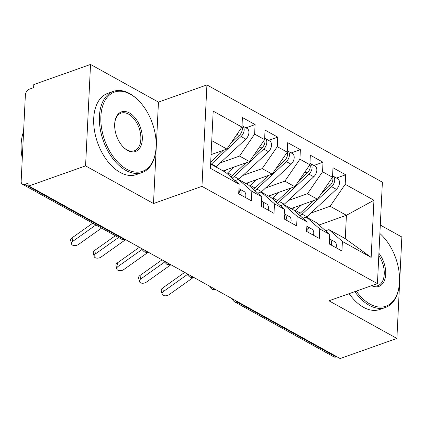 <?xml version="1.0" encoding="UTF-8"?>
<svg xmlns="http://www.w3.org/2000/svg" width="423" height="423" viewBox="0 0 423 423"><rect width="100%" height="100%" fill="white"/><g stroke="black" fill="none" stroke-linecap="round" stroke-linejoin="round"><path stroke-width="0.63" d="M90.538 64.449L85.573 165.879L153.496 203.532L158.461 102.102L90.538 64.449L33.777 84.558L33.629 87.63L29.483 89.1A5.166 3.41 -61 0 0 25.369 95.085L21.161 181.15A5.166 3.41 -61 0 0 22.541 184.291A5.166 3.41 -61 0 0 24.82 184.38L28.97 182.91L28.817 185.988L340.134 358.551L396.89 338.442L401.85 237.012L380.293 225.068M158.461 102.102L206.921 84.928L382.392 182.197L377.432 283.627L201.961 186.358L206.921 84.928M371.156 257.417L342.397 241.475L328.972 229.62L345.274 238.657L371.156 257.417L373.948 200.248L345.194 184.306L345.66 174.778L332.98 167.751L332.515 177.279L322.553 171.759L323.019 162.231L310.339 155.199L309.874 164.727L299.912 159.207L300.378 149.679L287.698 142.651L287.233 152.18L277.271 146.654L277.737 137.126L265.057 130.099L264.592 139.627L254.63 134.107L255.095 124.579L242.416 117.552L241.951 127.08L226.871 149.033L211.754 140.653M241.951 127.08L213.197 111.138L210.4 168.306L239.159 184.248L238.688 193.776L251.368 200.803L251.833 191.275L261.8 196.795L261.329 206.324L274.009 213.356L274.474 203.828L284.441 209.348L283.97 218.876L296.65 225.903L297.115 216.375L307.082 221.901L306.612 231.429L319.291 238.456L319.756 228.928L329.723 234.448L329.253 243.976L341.932 251.003L342.397 241.475M220.309 162.876L239.55 156.061L249.512 161.581L223.106 170.94M254.63 134.107L239.55 156.061M264.592 139.627L249.512 161.581M210.612 164.013L225.729 172.394L239.159 184.248M242.95 175.429L262.191 168.613L272.153 174.133L245.747 183.487M277.271 146.654L262.191 168.613M287.233 152.18L272.153 174.133M251.833 191.275L238.408 179.421L235.04 180.616M238.408 179.421L248.37 184.941L261.8 196.795M265.591 187.976L284.832 181.16L294.794 186.686L268.388 196.039M299.912 159.207L284.832 181.16M309.874 164.727L294.794 186.686M274.474 203.828L261.049 191.973L257.681 193.163M261.049 191.973L271.011 197.493L284.441 209.348M288.232 200.528L307.473 193.713L317.435 199.233L291.029 208.587M322.553 171.759L307.473 193.713M332.515 177.279L317.435 199.233M297.115 216.375L283.69 204.521L280.322 205.715M283.69 204.521L293.652 210.041L307.082 221.901M237.811 301.832L237.139 302.07L336.137 356.949L336.808 356.711M336.137 356.949A5.166 3.41 119 0 1 333.858 356.853L234.86 301.98A5.166 3.41 119 0 0 237.139 302.07A5.166 3.114 -109.5 0 1 235.5 300.552M310.873 213.076L330.114 206.26L346.416 215.296L319.021 225.004M345.194 184.306L330.114 206.26M373.948 200.248L346.416 215.296L345.274 238.657M319.756 228.928L306.331 217.073L302.963 218.263M306.331 217.073L316.293 222.593L329.723 234.448M85.573 165.879L28.817 185.988M377.432 283.627L328.967 300.795L396.89 338.442M153.496 203.532L201.961 186.358M211.072 154.628L226.871 149.033M328.972 229.62L325.604 230.815M345.66 174.778L336.486 178.03M209.734 286.271L210.289 287.566L212.018 289.316A5.166 3.41 -61 0 0 212.103 289.369A5.166 3.41 -61 0 0 214.382 289.459L215.058 289.221M323.019 162.231L313.845 165.478M300.378 149.679L291.204 152.93M277.737 137.126L268.563 140.378M255.095 124.579L245.922 127.831M187.093 273.718L187.648 275.013L189.377 276.764A5.166 3.41 -61 0 0 189.462 276.816A5.166 3.41 -61 0 0 191.741 276.906L192.417 276.668M164.452 261.171L165.007 262.466L166.736 264.216A5.166 3.41 -61 0 0 166.821 264.264A5.166 3.41 -61 0 0 169.1 264.359L169.776 264.121M141.811 248.618L142.366 249.914L144.095 251.664A5.166 3.41 -61 0 0 144.18 251.717A5.166 3.41 -61 0 0 146.458 251.807L147.135 251.569M336.074 247.756A6.89 4.547 -61 0 0 336.396 245.848A6.89 4.547 -61 0 0 334.551 241.66L329.797 239.027A6.89 4.547 119 0 1 331.643 243.214A6.89 4.547 119 0 1 331.32 245.118M329.459 239.762A6.89 4.547 119 0 1 329.829 242.21A6.89 4.547 119 0 1 329.506 244.119M187.378 274.506L163.415 291.51A4.304 2.617 166.8 0 0 162.051 294.059A4.304 2.617 166.8 0 0 164.801 295.788A4.304 2.617 166.8 0 0 169.078 294.646L193.538 277.292M162.051 294.059L161.242 290.596A4.304 2.617 -13.2 0 1 162.606 288.047L184.682 272.38M329.501 238.884A6.89 4.547 119 0 1 329.797 239.027M321.279 193.639L329.813 185.692A6.89 4.547 -61 0 0 332.912 179.215A6.89 4.547 -61 0 0 332.541 176.766M300.177 215.804A21.7 14.319 -61 0 0 302.144 214.144L331.621 186.696A6.89 4.547 -61 0 0 334.72 180.219A6.89 4.547 -61 0 0 332.88 176.031A6.89 4.547 -61 0 0 332.584 175.889M332.88 176.031L337.633 178.665A6.89 4.547 119 0 1 339.473 182.852A6.89 4.547 119 0 1 336.38 189.335L306.897 216.777A21.7 14.319 119 0 1 306.485 217.158M294.271 207.439L294.223 207.487A17.221 11.363 119 0 1 292.129 209.2M298.728 214.524A21.7 14.319 -61 0 0 300.335 213.139L313.94 200.47M301.694 204.811L295.577 210.506A21.7 14.319 119 0 1 294.884 211.13M313.432 235.204A6.89 4.547 -61 0 0 313.755 233.3A6.89 4.547 -61 0 0 311.91 229.113L307.156 226.474A6.89 4.547 119 0 1 309.002 230.662A6.89 4.547 119 0 1 308.679 232.571M306.818 227.209A6.89 4.547 119 0 1 307.188 229.663A6.89 4.547 119 0 1 306.865 231.566M164.737 261.959L140.774 278.958A4.304 2.617 166.8 0 0 139.41 281.512A4.304 2.617 166.8 0 0 142.16 283.236A4.304 2.617 166.8 0 0 146.437 282.093L170.897 264.74M139.41 281.512L138.601 278.048A4.304 2.617 -13.2 0 1 139.965 275.495L162.041 259.833M306.865 226.331A6.89 4.547 119 0 1 307.156 226.474M290.791 222.657A6.89 4.547 -61 0 0 291.114 220.748A6.89 4.547 -61 0 0 289.269 216.56L284.515 213.927A6.89 4.547 119 0 1 286.36 218.115A6.89 4.547 119 0 1 286.038 220.018M284.177 214.662A6.89 4.547 119 0 1 284.547 217.11A6.89 4.547 119 0 1 284.224 219.014M142.096 249.406L118.133 266.405A4.304 2.617 166.8 0 0 116.769 268.959A4.304 2.617 166.8 0 0 119.519 270.688A4.304 2.617 166.8 0 0 123.796 269.546L148.256 252.193M116.769 268.959L115.96 265.496A4.304 2.617 -13.2 0 1 117.324 262.947L139.4 247.281M284.224 213.784A6.89 4.547 119 0 1 284.515 213.927M268.15 210.104A6.89 4.547 -61 0 0 268.473 208.201A6.89 4.547 -61 0 0 266.627 204.008L261.874 201.374A6.89 4.547 119 0 1 263.719 205.562A6.89 4.547 119 0 1 263.397 207.471M261.536 202.109A6.89 4.547 119 0 1 261.906 204.558A6.89 4.547 119 0 1 261.583 206.466M118.546 237.504L95.492 253.858A4.304 2.617 166.8 0 0 94.128 256.407A4.304 2.617 166.8 0 0 96.878 258.136A4.304 2.617 166.8 0 0 101.155 256.994L125.615 239.64M94.128 256.407L93.319 252.949A4.304 2.617 -13.2 0 1 94.683 250.395L115.347 235.733M261.583 201.232A6.89 4.547 119 0 1 261.874 201.374M245.509 197.557A6.89 4.547 -61 0 0 245.832 195.648A6.89 4.547 -61 0 0 243.986 191.46L239.233 188.822A6.89 4.547 119 0 1 241.078 193.015A6.89 4.547 119 0 1 240.756 194.918M238.895 189.562A6.89 4.547 119 0 1 239.265 192.01A6.89 4.547 119 0 1 238.942 193.914M95.905 224.951L72.851 241.306A4.304 2.617 166.8 0 0 71.487 243.86A4.304 2.617 166.8 0 0 74.237 245.589A4.304 2.617 166.8 0 0 78.514 244.446L101.562 228.092M71.487 243.86L70.678 240.396A4.304 2.617 -13.2 0 1 72.042 237.842L92.706 223.18M238.942 188.684A6.89 4.547 119 0 1 239.233 188.822M298.638 181.086L307.172 173.144A6.89 4.547 -61 0 0 310.271 166.662A6.89 4.547 -61 0 0 309.9 164.214M277.536 203.257A21.7 14.319 -61 0 0 279.503 201.591L308.98 174.149A6.89 4.547 -61 0 0 312.079 167.667A6.89 4.547 -61 0 0 310.239 163.479A6.89 4.547 -61 0 0 309.943 163.336M310.239 163.479L314.992 166.112A6.89 4.547 119 0 1 316.832 170.305A6.89 4.547 119 0 1 313.739 176.782L284.256 204.23A21.7 14.319 119 0 1 283.844 204.605M271.629 194.892L271.582 194.934A17.221 11.363 119 0 1 269.488 196.647M276.087 201.972A21.7 14.319 -61 0 0 277.694 200.587L291.299 187.923M279.053 192.259L272.935 197.953A21.7 14.319 119 0 1 272.243 198.577M275.997 168.539L284.531 160.592A6.89 4.547 -61 0 0 287.629 154.115A6.89 4.547 -61 0 0 287.259 151.667M254.895 190.704A21.7 14.319 -61 0 0 256.861 189.044L286.339 161.597A6.89 4.547 -61 0 0 289.438 155.119A6.89 4.547 -61 0 0 287.598 150.926A6.89 4.547 -61 0 0 287.302 150.784M287.598 150.926L292.351 153.565A6.89 4.547 119 0 1 294.191 157.753A6.89 4.547 119 0 1 291.098 164.235L261.615 191.677A21.7 14.319 119 0 1 261.203 192.058M248.988 182.339L248.941 182.387A17.221 11.363 119 0 1 246.847 184.095M253.446 189.419A21.7 14.319 -61 0 0 255.053 188.039L268.658 175.371M256.412 179.712L250.294 185.401A21.7 14.319 119 0 1 249.602 186.03M253.356 155.987L261.89 148.045A6.89 4.547 -61 0 0 264.988 141.562A6.89 4.547 -61 0 0 264.618 139.114M232.253 178.152A21.7 14.319 -61 0 0 234.22 176.491L263.698 149.049A6.89 4.547 -61 0 0 266.797 142.567A6.89 4.547 -61 0 0 264.957 138.379A6.89 4.547 -61 0 0 264.661 138.236M264.957 138.379L269.71 141.012A6.89 4.547 119 0 1 271.55 145.205A6.89 4.547 119 0 1 268.457 151.683L238.974 179.13A21.7 14.319 119 0 1 238.561 179.505M226.347 169.787L226.3 169.835A17.221 11.363 119 0 1 224.206 171.548M230.805 176.872A21.7 14.319 -61 0 0 232.412 175.487L246.017 162.823M233.771 167.159L227.653 172.854A21.7 14.319 119 0 1 226.961 173.478M230.715 143.434L239.249 135.492A6.89 4.547 -61 0 0 242.347 129.015A6.89 4.547 -61 0 0 241.977 126.562M211.167 164.32A21.7 14.319 -61 0 0 211.579 163.944L241.057 136.497A6.89 4.547 -61 0 0 244.156 130.014A6.89 4.547 -61 0 0 242.316 125.827A6.89 4.547 -61 0 0 242.019 125.684M242.316 125.827L247.069 128.465A6.89 4.547 119 0 1 248.909 132.653A6.89 4.547 119 0 1 245.816 139.13L216.333 166.577A21.7 14.319 119 0 1 215.92 166.958M210.707 162.067L223.376 150.271M356.272 291.119A42.025 25.317 70.5 0 0 370.051 304.105A42.025 25.317 70.5 0 0 399.101 286.218A42.025 25.317 70.5 0 0 380.689 234.242A42.025 25.317 70.5 0 0 379.88 233.512M379.88 233.491A43.056 25.94 -109.5 0 1 380.129 233.718L380.689 234.242M399.101 286.218L398.995 286.974A43.056 25.94 -109.5 0 1 385.49 307.468A43.056 25.94 -109.5 0 1 369.231 305.306A43.056 25.94 -109.5 0 1 354.844 291.627M385.49 307.468L379.785 309.488A43.056 25.94 -109.5 0 1 363.531 307.325A43.056 25.94 -109.5 0 1 349.144 293.647M378.913 253.298A21.013 12.658 -109.5 0 1 385.205 278.006A21.013 12.658 -109.5 0 1 371.606 285.689M372.034 285.536A19.976 12.034 70.5 0 0 377.781 285.715A19.976 12.034 70.5 0 0 378.802 255.614M126.662 169.189A42.025 25.317 70.5 0 0 155.712 151.302A42.025 25.317 70.5 0 0 137.301 99.326A42.025 25.317 70.5 0 0 130.332 94.197A42.025 25.317 70.5 0 0 100.875 116.383A42.025 25.317 70.5 0 0 126.662 169.189M155.712 151.302L155.606 152.058A43.056 25.94 -109.5 0 1 142.096 172.552A43.056 25.94 -109.5 0 1 125.837 170.39A43.056 25.94 -109.5 0 1 100.119 128.291A43.056 25.94 -109.5 0 1 113.343 91.384A43.056 25.94 -109.5 0 1 129.597 93.546A43.056 25.94 -109.5 0 1 136.74 98.808L137.301 99.326M127.577 150.445A21.013 12.658 -109.5 0 1 124.092 147.876A21.013 12.658 -109.5 0 1 114.887 121.887A21.013 12.658 -109.5 0 1 129.412 112.946A21.013 12.658 -109.5 0 1 142.308 139.347A21.013 12.658 -109.5 0 1 127.577 150.445M123.812 147.611A19.976 12.034 70.5 0 0 126.847 149.795A19.976 12.034 70.5 0 0 134.392 150.8A19.976 12.034 70.5 0 0 140.526 133.673A19.976 12.034 70.5 0 0 128.592 114.141A19.976 12.034 70.5 0 0 121.047 113.137A19.976 12.034 70.5 0 0 114.839 122.273M142.096 172.552L136.396 174.572A43.056 25.94 -109.5 0 1 120.137 172.41A43.056 25.94 -109.5 0 1 94.419 130.31A43.056 25.94 -109.5 0 1 107.638 93.404L113.343 91.384M22.271 158.398A43.056 25.94 -109.5 0 1 23.582 131.59M24.82 184.38L123.817 239.259L124.494 239.021M22.541 184.291L121.538 239.164A5.166 3.41 -61 0 0 123.817 239.259A5.166 3.114 -109.5 0 0 125.515 239.587M216.079 289.787A5.166 3.114 -109.5 0 1 214.382 289.459A5.166 3.114 -109.5 0 1 212.854 288M189.462 276.816A5.166 5.166 0 0 0 193.454 277.245A5.166 3.114 -109.5 0 1 191.741 276.906A5.166 3.114 -109.5 0 1 190.213 275.447M170.797 264.687A5.166 3.114 -109.5 0 1 169.1 264.359A5.166 3.114 -109.5 0 1 167.571 262.9M148.156 252.14A5.166 3.114 -109.5 0 1 146.458 251.807A5.166 3.114 -109.5 0 1 144.93 250.347M162.606 288.047L163.415 291.51M302.144 214.144L306.897 216.777M331.621 186.696L336.38 189.335M295.577 210.506L300.335 213.139M327.587 184.46L329.813 185.692M139.965 275.495L140.774 278.958M117.324 262.947L118.133 266.405M94.683 250.395L95.492 253.858M72.042 237.842L72.851 241.306M279.503 201.591L284.256 204.23M308.98 174.149L313.739 176.782M272.935 197.953L277.694 200.587M304.946 171.907L307.172 173.144M256.861 189.044L261.615 191.677M286.339 161.597L291.098 164.235M250.294 185.401L255.053 188.039M282.305 159.36L284.531 160.592M234.22 176.491L238.974 179.13M263.698 149.049L268.457 151.683M227.653 172.854L232.412 175.487M259.664 146.807L261.89 148.045M211.579 163.944L216.333 166.577M241.057 136.497L245.816 139.13M237.023 134.26L239.249 135.492M212.103 289.369A5.166 5.166 0 0 0 216.095 289.797M232.38 298.823A5.166 5.166 0 0 0 234.86 301.98M166.821 264.264A5.166 5.166 0 0 0 170.813 264.698M144.18 251.717A5.166 5.166 0 0 0 148.172 252.145M121.538 239.164A5.166 5.166 0 0 0 125.531 239.592"/></g></svg>
